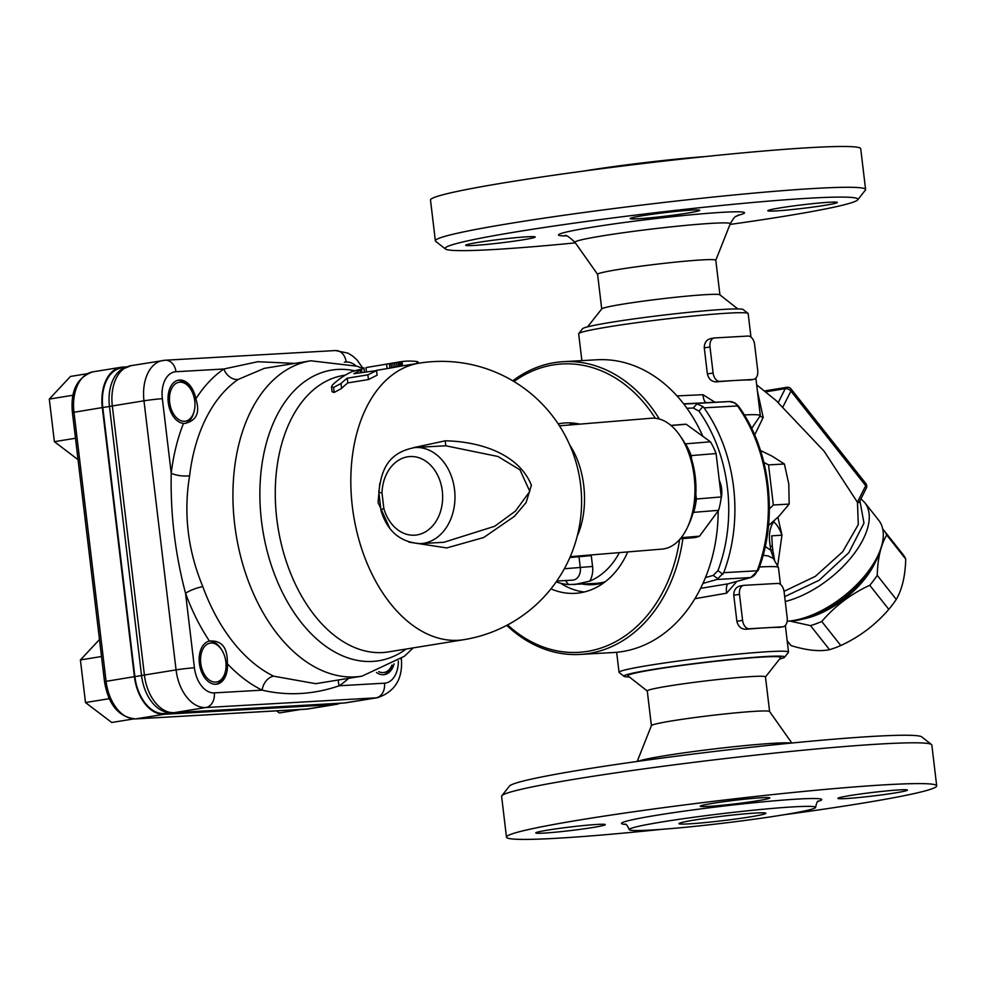 <?xml version="1.0" encoding="UTF-8"?>
<svg xmlns="http://www.w3.org/2000/svg" width="986" height="986" viewBox="0 0 986 986"><rect width="100%" height="100%" fill="white"/><g stroke="black" fill="none" stroke-linecap="round" stroke-linejoin="round"><path stroke-width="1.48" d="M784.683 596.666L819.12 580.286L848.736 552.801L863.982 523.135L859.915 500.839M866.3 488.206A4.375 4.375 0 0 0 865.819 483.522A4.375 2.219 141.7 0 1 865.72 485.691A4.375 2.539 26.8 0 1 866.3 488.206L859.065 502.54L857.524 502.379M647.284 691.026L627.946 675.854A77.031 3.944 -6.8 0 1 655.234 669.334A77.031 3.944 -6.8 0 1 738.231 658.956A77.031 3.944 -6.8 0 1 780.715 657.637L765.481 676.938M769.61 711.535L765.469 676.864A59.517 3.044 173.2 0 0 731.23 678.171A59.517 3.044 173.2 0 0 668.446 686.059A59.517 3.044 173.2 0 0 647.272 690.952L651.401 725.634M587.607 326.834L601.793 308.864A59.517 3.044 -6.8 0 1 622.905 304.144A59.517 3.044 -6.8 0 1 684.309 296.379A59.517 3.044 -6.8 0 1 719.842 294.789L737.836 308.926M637.215 761.451L651.426 725.585A59.517 3.044 -6.8 0 1 672.588 720.791A59.517 3.044 -6.8 0 1 755.843 711.263A59.517 3.044 -6.8 0 1 769.585 711.498L791.832 743.025M931.487 744.529L921.774 736.899A207.886 10.636 173.2 0 0 714.431 751.468A207.886 10.636 173.2 0 0 509.479 786.064L501.825 795.764A216.637 11.08 -6.8 0 1 578.708 778.558A216.637 11.08 -6.8 0 1 802.16 750.309A216.637 11.08 -6.8 0 1 931.487 744.529A216.637 11.08 -6.8 0 1 931.832 745.059L936.7 785.854A216.637 11.08 -6.8 0 1 783.833 814.781M661.865 829.325A216.637 11.08 -6.8 0 1 506.471 837.151L501.615 796.355A216.637 11.08 -6.8 0 1 501.825 795.764M506.471 837.151A216.637 11.08 -6.8 0 1 583.564 819.354A216.637 11.08 -6.8 0 1 812.057 790.624A216.637 11.08 -6.8 0 1 936.7 785.854M782.218 815.04A93.88 4.807 173.2 0 0 815.632 807.337A93.88 4.807 173.2 0 0 761.623 809.395A93.88 4.807 173.2 0 0 662.604 821.856A93.88 4.807 173.2 0 0 629.204 829.559A93.88 4.807 173.2 0 0 683.212 827.5A93.88 4.807 173.2 0 0 782.218 815.04M712.73 803.343A35.015 1.787 -6.8 0 1 749.656 798.697A35.015 1.787 -6.8 0 1 769.807 797.92A35.015 1.787 -6.8 0 1 735.248 803.849A35.015 1.787 -6.8 0 1 700.27 806.215A35.015 1.787 -6.8 0 1 712.73 803.343M899.331 789.909A35.015 1.787 -6.8 0 1 907.428 790.094A35.015 1.787 -6.8 0 1 872.869 796.01A35.015 1.787 -6.8 0 1 837.89 798.377A35.015 1.787 -6.8 0 1 860.692 793.964A35.015 1.787 -6.8 0 1 899.331 789.909M543.853 833.096A35.015 1.787 -6.8 0 1 535.755 832.911A35.015 1.787 -6.8 0 1 570.302 826.995A35.015 1.787 -6.8 0 1 605.281 824.629A35.015 1.787 -6.8 0 1 582.48 829.041A35.015 1.787 -6.8 0 1 543.853 833.096M750.297 816.864A43.766 2.243 -6.8 0 1 704.14 822.669A43.766 2.243 -6.8 0 1 678.96 823.63A43.766 2.243 -6.8 0 1 694.538 820.032A43.766 2.243 -6.8 0 1 740.696 814.226A43.766 2.243 -6.8 0 1 765.875 813.265A43.766 2.243 -6.8 0 1 750.297 816.864M719.928 294.863L715.787 260.218A59.517 3.044 173.2 0 0 702.02 259.91A59.517 3.044 173.2 0 0 618.764 269.424A59.517 3.044 173.2 0 0 597.59 274.305L601.719 308.951M575.38 242.864A207.886 10.636 -6.8 0 1 445.425 248.99A207.886 10.636 -6.8 0 1 650.255 213.309A207.886 10.636 -6.8 0 1 857.734 199.825A207.886 10.636 -6.8 0 1 783.956 216.328A207.886 10.636 -6.8 0 1 729.985 224.438M857.734 199.825L865.375 190.125A216.637 11.08 173.2 0 0 865.597 189.534A216.637 11.08 173.2 0 0 740.954 194.304A216.637 11.08 173.2 0 0 512.461 223.046A216.637 11.08 173.2 0 0 435.368 240.831A216.637 11.08 173.2 0 0 435.713 241.36L445.425 248.99M638.299 218.756A35.015 1.787 -6.8 0 1 630.202 218.572A35.015 1.787 -6.8 0 1 653.003 214.159A35.015 1.787 -6.8 0 1 691.63 210.104A35.015 1.787 -6.8 0 1 699.74 210.277A35.015 1.787 -6.8 0 1 676.938 214.701A35.015 1.787 -6.8 0 1 638.299 218.756M780.283 207.861A35.015 1.787 -6.8 0 1 817.209 203.215A35.015 1.787 -6.8 0 1 837.348 202.45A35.015 1.787 -6.8 0 1 824.888 205.322A35.015 1.787 -6.8 0 1 787.962 209.969A35.015 1.787 -6.8 0 1 767.823 210.745A35.015 1.787 -6.8 0 1 780.283 207.861M522.753 239.857A35.015 1.787 -6.8 0 1 485.827 244.503A35.015 1.787 -6.8 0 1 465.675 245.28A35.015 1.787 -6.8 0 1 478.136 242.396A35.015 1.787 -6.8 0 1 515.062 237.762A35.015 1.787 -6.8 0 1 535.213 236.985A35.015 1.787 -6.8 0 1 522.753 239.857M865.597 189.534L860.729 148.738A216.637 11.08 173.2 0 0 736.086 153.508A216.637 11.08 173.2 0 0 507.593 182.25A216.637 11.08 173.2 0 0 430.5 200.035L435.368 240.831M583.379 171.108A93.88 4.807 -6.8 0 1 584.981 170.849A93.88 4.807 -6.8 0 1 705.347 156.564M391.96 665.156A19.695 12.522 -99.2 0 1 378.747 671.614M392.157 665.045A21.877 13.915 -99.2 0 1 383.566 674.732M276.598 710.881L279.309 712.952L300.323 709.538M108.645 697.324L109.532 699.296M225.856 661.865A19.695 12.522 -99.2 0 1 225.289 671.922A19.695 12.522 -99.2 0 1 207.479 678.467A19.695 12.522 -99.2 0 1 202.759 649.343A19.695 12.522 -99.2 0 1 221.714 649.922A19.695 12.522 -99.2 0 1 225.856 661.865M225.289 671.922L224.956 673.241A21.877 13.915 -99.2 0 1 215.983 684.272M208.983 641.147A21.877 13.915 -99.2 0 1 220.987 648.776L221.714 649.922M99.487 639.52L80.408 659.942L85.486 702.537L111.726 722.491L133.652 718.93M101.509 656.516L80.408 659.942M108.817 698.754L85.486 702.537M692.825 513.533L693.7 512.35A56.892 32.945 -94.7 0 0 696.375 499.002L695.833 494.442M691.654 459.39L691.198 455.594A56.892 32.945 -94.7 0 0 685.529 443.848L685.011 443.478M687.402 527.498L688.906 524.281A61.268 35.484 -94.7 0 0 695.229 476.632A61.268 35.484 -94.7 0 0 681.819 438.314L679.81 435.393A65.643 38.01 85.3 0 1 694.169 476.435A65.643 38.01 85.3 0 1 687.402 527.498A65.643 38.01 85.3 0 1 662.087 549.091L570.241 556.671M670.924 425.397L684.025 424.325A56.892 32.945 85.3 0 1 686.194 424.263L671.047 425.521M686.194 424.263L710.425 441.802L685.529 443.848M710.425 441.802A56.892 32.945 85.3 0 1 716.095 453.548L691.198 455.594M716.095 453.548L721.259 496.944L696.375 499.002M721.259 496.944A56.892 32.945 85.3 0 1 718.584 510.304L693.7 512.35M718.584 510.304L699.542 536.174L681.19 537.69M699.542 536.174A56.892 32.945 85.3 0 1 693.38 537.727L680.278 538.812M337.569 703.4L335.893 703.671A38.639 24.576 -99.2 0 1 334.266 703.856L164.058 713.544A38.639 24.576 -99.2 0 1 134.872 676.63L102.79 407.551L109.458 406.466A13.126 0.666 -6.8 0 1 112.318 405.949A39.391 25.057 -99.2 0 1 131.101 365.646L121.081 369.725A38.639 24.576 80.8 0 0 109.458 406.466L141.54 675.546A38.639 24.576 80.8 0 0 165.007 711.781L173.339 712.755A13.126 10.106 -93.3 0 0 174.152 712.668A39.391 25.057 -99.2 0 1 144.4 675.028L112.318 405.949L143.981 400.809A13.126 0.666 -6.8 0 1 162.345 398.714A26.265 16.7 -99.2 0 1 175.964 371.722L223.847 368.998A172.87 109.964 80.8 0 0 195.844 398.899C200.257 412.53 196.596 420.702 184.875 423.413L183.482 423.401A21.877 13.915 -99.2 0 1 168.236 402.214A21.877 13.915 -99.2 0 1 178.7 380.128A21.877 13.915 -99.2 0 1 195.844 398.899M102.79 407.551A38.639 24.576 -99.2 0 1 121.216 368.012L125.358 367.334M602.779 582.997A76.588 58.963 86.7 0 1 599.192 583.046M565.594 580.532A19.695 15.16 -93.3 0 0 568.725 584.55L595.445 583.416A76.588 58.963 -93.3 0 0 600.141 582.899A76.588 58.963 -93.3 0 0 605.157 581.802M568.725 584.55A76.588 58.963 86.7 0 1 556.19 581.863M619.368 552.616A76.588 58.963 86.7 0 1 589.727 581.136A19.695 15.16 -93.3 0 0 592.561 566.457L591.267 555.611A4.375 3.365 86.7 0 1 591.23 554.933M574.222 584.624L589.727 581.136M394.104 663.849A21.877 13.915 -99.2 0 1 384.404 674.634A21.877 13.915 -99.2 0 1 376.467 672.452M177.874 380.3A21.877 13.915 -99.2 0 1 189.879 387.929L190.618 389.063A19.695 12.522 -99.2 0 1 194.76 401.006A19.695 12.522 -99.2 0 1 194.193 411.076A19.695 12.522 -99.2 0 1 176.383 417.608A19.695 12.522 -99.2 0 1 171.65 388.496A19.695 12.522 -99.2 0 1 190.618 389.063M185.935 423.29L184.875 423.413M194.193 411.076L193.848 412.382A21.877 13.915 -99.2 0 1 184.912 423.413M338.371 679.995A13.126 9.7 -124.5 0 0 339.258 685.763A172.87 109.964 80.8 0 0 348.637 678.319M315.606 683.68L273.615 676.174A159.744 101.607 -99.2 0 1 202.833 586.645A13.126 2.909 -20 0 0 185.541 593.276A172.87 109.964 80.8 0 0 209.426 641.048C221.308 640.21 227.285 647.112 227.335 661.766L227.433 663.824A21.877 13.915 -99.2 0 1 216.821 684.173A21.877 13.915 -99.2 0 1 199.628 665.106A21.877 13.915 -99.2 0 1 209.426 641.048L209.808 640.974M399.737 361.887L365.966 367.593L402.041 361.542A144.424 91.871 -99.2 0 1 416.733 361.505L418.076 361.973L418.237 363.316M386.598 364.241L387.116 368.616L376.369 370.366M389.396 363.76L389.914 368.135L387.116 368.616M391.048 363.464L391.565 367.827L389.914 368.135M392.81 363.131L393.328 367.495L391.565 367.827M394.622 362.799L395.139 367.162L393.328 367.495M396.397 362.466L396.914 366.829L395.139 367.162M398.085 362.158L398.603 366.521L396.914 366.829M399.601 361.899L400.119 366.25L398.603 366.521M419.124 363.168A140.049 89.085 80.8 0 0 352.335 506.484A140.049 89.085 80.8 0 0 463.999 639.655A140.049 140.049 0 0 0 579.793 478.974A140.049 140.049 0 0 0 419.124 363.168L400.119 366.25M400.932 361.702L401.45 366.04M402.041 361.542L402.547 365.855M360.63 372.622L360.358 370.342C361.887 368.974 359.064 369.43 351.891 371.71A144.424 91.871 80.8 0 0 332.541 384.897L331.469 386.758L333.588 387.424L341.008 383.517A144.424 91.871 -99.2 0 1 347.257 378.18L367.901 374.84L376.553 370.576L353.863 373.719A144.424 91.871 -99.2 0 1 360.358 370.342L361.542 369.577L361.874 372.425M347.257 378.18L347.824 382.901A140.049 89.085 80.8 0 0 341.6 388.422L334.18 392.453L332.06 391.738L331.469 386.758M376.553 370.576L377.096 375.173L368.456 379.548L347.824 382.901M559.444 425.816L651.302 418.237A65.643 38.01 85.3 0 1 679.81 435.393M202.833 586.645C187.808 550.484 183.396 513.509 189.608 475.72A159.744 101.607 -99.2 0 1 238.23 379.4L264.371 368.333M383.837 508.456A8.751 1.553 164.2 0 0 380.99 510.501C387.399 531.528 400.599 542.559 420.615 543.619A48.141 37.061 -93.3 0 0 454.879 493.456A48.141 37.061 -93.3 0 0 415.143 447.496C386.438 452.784 381.262 471.961 378.809 492.199A8.751 0.678 2.1 0 0 381.976 492.84A39.391 30.332 86.7 0 1 425.139 460.721A39.391 30.332 86.7 0 1 432.879 525.6A39.391 30.332 86.7 0 1 383.837 508.456L381.976 492.84M415.143 447.496L445.734 445.783L497.942 456.481L519.967 469.854L529.815 491.361L515.444 511.081L494.676 526.277L443.799 542.3L420.615 543.619M408.931 542.14L446.769 547.933L483.744 537.493L514.433 516.331L526.105 502.577L531.405 485.223C518.451 453.203 478.715 441.42 445.241 440.816L413.738 447.607M379.807 483.337L378.057 502.54L389.815 528.323M273.615 676.174A13.126 9.231 -63.9 0 0 262.14 690.151C287.678 696.079 313.388 694.612 339.258 685.763L384.478 683.187A26.265 16.7 -99.2 0 0 398.381 660.953M189.608 475.72A13.126 4.166 6.8 0 1 171.231 473.231C170.344 513.669 175.114 553.688 185.541 593.276L194.427 667.793A26.265 16.7 -99.2 0 0 214.27 692.887L262.14 690.151A172.87 109.964 80.8 0 1 227.433 663.824M238.23 379.4A13.126 9.7 55.5 0 1 223.847 368.998L257.765 361.726L294.851 363.39M339.899 703.277A39.391 25.057 -99.2 0 1 336.016 704.423A39.391 25.057 -99.2 0 1 334.365 704.596L164.157 714.283A39.391 25.057 -99.2 0 1 134.404 676.655L102.31 407.575A39.391 25.057 -99.2 0 1 121.093 367.26A39.391 25.057 -99.2 0 1 122.745 367.088L126.491 366.878M87.113 373.731L70.462 376.442L49.3 399.084L54.378 441.679L78.042 459.673M75.491 438.252L54.378 441.679M73.124 394.77L72.779 396.545M72.631 395.3L49.3 399.084M866.842 575.232A63.461 32.255 141.7 0 1 818.22 613.686M803.972 618.826A64.558 32.809 -38.3 0 0 875.137 562.562M882.778 529.199L882.914 529.248A72.212 36.704 141.7 0 1 884.085 530.579A72.212 36.704 141.7 0 1 885.058 531.935A72.212 36.704 141.7 0 1 886.697 535.016C880.831 545.024 877.676 558.458 877.232 575.343A72.212 36.704 141.7 0 1 869.763 585.277C851.041 593.905 835.043 605.959 821.757 621.463A72.212 36.704 141.7 0 1 810.504 625.629L789.774 621.057M686.971 408.29L693.269 407.994L698.963 411.113A142.231 109.508 86.7 0 1 717.981 570.598L713.235 575.405L705.446 577.586M719.275 480.293A22.974 17.686 86.7 0 1 720.963 499.286M702.932 583.416L717.019 579.472L750.482 577.562L728.124 583.823A8.751 3.18 -98.3 0 0 726.645 593.165L736.862 581.42M683.668 403.841L729.492 401.548A4.375 2.798 87.3 0 0 729.492 401.548A4.375 2.798 87.3 0 0 729.504 401.548A13.126 10.106 86.7 0 1 737.528 405.936A146.618 112.885 86.7 0 1 757.174 570.783L723.724 572.681L717.019 579.472M723.724 572.681A146.618 112.885 -93.3 0 0 704.066 407.847L737.528 405.936A4.375 1.762 144.7 0 1 738.637 406.318C770.399 450.06 778.521 518.217 758.234 570.315A4.375 1.393 -159.3 0 1 757.174 570.783A13.126 10.106 86.7 0 1 750.482 577.562A4.375 2.748 -105.6 0 0 750.851 577.5A4.375 2.748 -105.6 0 0 751.381 577.254M698.963 411.113L702.907 406.528L704.066 407.847M722.923 574.296L717.981 570.598M738.637 406.318L735.236 403.077L729.504 401.548L696.03 403.447L702.907 406.528M696.03 403.447L683.816 404.038M774.466 559.456L772.79 550.25L770.756 550.2L773.751 558.815M824.086 451.181L778.151 402.732A68.416 34.769 -38.3 0 0 775.92 400.402L756.656 384.811M793.101 620.551A74.406 37.813 141.7 0 1 787.173 621.217L791.425 620.958A70.018 35.595 -38.3 0 0 797.045 620.317A70.018 35.595 -38.3 0 0 880.104 550.841L881.361 546.725A74.406 37.813 141.7 0 1 793.101 620.551M785.263 601.522A74.406 37.813 -38.3 0 0 851.731 556.819A74.406 37.813 -38.3 0 0 864.734 502.589L878.76 520.325A74.406 37.813 141.7 0 1 881.361 546.725M750.445 379.893L750.013 379.967A85.338 4.363 173.2 0 0 736.443 380.399A85.338 4.363 173.2 0 0 716.563 381.865C711.769 381.865 708.712 379.216 707.381 373.928L704.275 347.885C704.324 342.438 706.691 339.307 711.387 338.469L714.172 338.001A8.751 5.571 -99.2 0 1 714.542 337.951L747.992 336.053A8.751 5.571 -99.2 0 1 754.61 344.41L757.716 370.453A8.751 5.571 -99.2 0 1 753.538 379.413A8.751 5.571 -99.2 0 1 753.168 379.45L719.706 381.36A8.751 5.571 -99.2 0 1 713.1 372.991L709.994 346.949A8.751 5.571 -99.2 0 1 714.172 338.001M779.938 627.281L779.519 627.342A85.338 4.363 173.2 0 0 765.937 627.786A85.338 4.363 173.2 0 0 746.057 629.253C741.262 629.253 738.206 626.603 736.875 621.303L733.769 595.261C733.818 589.825 736.185 586.682 740.88 585.844L743.666 585.376A8.751 5.571 -99.2 0 1 744.036 585.339L777.498 583.429A8.751 5.571 -99.2 0 1 784.104 591.797L787.21 617.84A8.751 5.571 -99.2 0 1 783.032 626.788A8.751 5.571 -99.2 0 1 782.674 626.837L749.212 628.735A8.751 5.571 -99.2 0 1 742.594 620.379L739.488 594.336A8.751 5.571 -99.2 0 1 743.666 585.376M754.66 434.986L763.201 417.435L757.371 390.813M777.806 564.744L781.96 535.139L777.905 517.268M772.309 546.33L771.767 535.842L781.96 535.139C779.519 528.595 776.734 524.17 773.591 521.865C769.536 528.003 768.439 536.137 770.288 546.281L770.756 550.2L765.235 546.503M772.79 550.237L772.321 546.318L770.288 546.281M763.201 417.435A8.751 3.032 -6.9 0 1 760.329 415.624L751.652 428.417M774.589 520.374A8.751 4.227 -36.2 0 0 773.591 521.865L773.332 521.508M748.017 313.375L743.161 309.555A80.963 4.141 173.2 0 0 662.407 315.237A80.963 4.141 173.2 0 0 582.59 328.708L578.757 333.551A85.338 4.363 -6.8 0 1 662.9 319.353A85.338 4.363 -6.8 0 1 748.017 313.375A85.338 4.363 -6.8 0 1 748.164 313.585L750.962 337.089M581.876 360.63L578.671 333.786A85.338 4.363 -6.8 0 1 578.757 333.551M714.936 402.239L702.969 394.696L677.025 395.904M629.364 676.963A80.963 4.141 -6.8 0 1 624.039 676.334A80.963 4.141 -6.8 0 1 703.807 662.432A80.963 4.141 -6.8 0 1 784.622 657.181A80.963 4.141 -6.8 0 1 779.593 659.055M784.622 657.181L788.443 652.338A85.338 4.363 173.2 0 0 788.529 652.103A85.338 4.363 173.2 0 0 703.264 657.872A85.338 4.363 173.2 0 0 619.048 672.316A85.338 4.363 173.2 0 0 619.183 672.514L624.039 676.334M694.871 598.712L726.645 593.165M702.969 394.696A8.751 3.143 87 0 0 706.518 402.645L729.504 401.548M730.244 583.231L729.233 583.552M758.234 570.315L750.851 577.5L728.124 583.823L700.578 588.334M787.185 640.9L789.811 644.215A72.212 36.704 -38.3 0 0 790.982 645.559C806.548 650.378 819.403 651.746 829.534 649.688A72.212 36.704 -38.3 0 0 840.787 645.522C859.509 636.907 875.506 624.841 888.793 609.348A72.212 36.704 -38.3 0 0 896.262 599.402C902.128 589.406 905.284 575.96 905.727 559.087A72.212 36.704 -38.3 0 0 903.114 554.65L884.085 530.579M905.727 559.087L886.697 535.016M896.262 599.402L877.232 575.343M888.793 609.348L869.763 585.277M840.787 645.522L821.757 621.463M829.534 649.688L810.504 625.629M790.982 645.559L787.173 640.74M763.867 462.372L768.538 464.899L773.32 504.992L769.363 508.961M768.501 525.587L779.026 516.159L789.17 504.092L788.775 483.929L784.4 463.999L771.853 456.025L760.489 450.503M768.538 464.899L784.4 463.999M773.32 504.992L789.17 504.092M659.375 419.038A146.618 112.885 -93.3 0 0 563.376 361.677A146.618 112.885 -93.3 0 0 512.757 380.818M506.755 625.358A146.618 112.885 -93.3 0 0 580.039 654.433A146.618 112.885 -93.3 0 0 682.891 538.59M679.65 539.515A144.424 111.196 86.7 0 1 507.617 624.902M513.965 381.533A144.424 111.196 86.7 0 1 655.308 418.274M718.178 510.859A146.618 112.885 86.7 0 1 613.502 652.522L580.039 654.433M563.376 361.677L596.838 359.767A146.618 112.885 86.7 0 1 702.858 436.33M627.749 551.926A85.338 65.705 86.7 0 1 580.409 592.759A85.338 65.705 86.7 0 1 575.171 593.338A85.338 65.705 86.7 0 1 550.952 588.852M558.187 423.881A85.338 65.705 86.7 0 1 565.471 422.932A85.338 65.705 86.7 0 1 579.768 424.14M597.442 584.168A77.684 59.813 86.7 0 1 592.007 583.613M604.073 582.615A77.684 59.813 86.7 0 1 597.627 584.131A77.684 59.813 86.7 0 1 592.857 584.661A77.684 59.813 86.7 0 1 582.812 584.131M584.18 592.007A85.338 65.705 86.7 0 1 560.504 583.194M568.577 425.065A85.338 65.705 86.7 0 1 574.579 423.228M857.586 502.503L824.099 451.194M857.463 502.281L858.301 524.577L842.685 551.753L815.311 576.366L784.043 591.329M817.973 801.458A100.88 5.164 173.2 0 0 776.056 800.669A100.88 5.164 173.2 0 0 657.317 815.163A100.88 5.164 173.2 0 0 625.543 824.395M790.969 743.111A78.19 3.993 173.2 0 0 774.158 743.247A78.19 3.993 173.2 0 0 694.378 751.431A78.19 3.993 173.2 0 0 638.078 761.34M737.429 215.49A93.596 4.782 173.2 0 0 650.945 219.114A93.596 4.782 173.2 0 0 566.05 235.925M564.842 235.666C565.607 234.483 568.996 236.714 574.998 242.334A78.19 3.993 -6.8 0 1 624.877 232.511A78.19 3.993 -6.8 0 1 712.163 223.304A78.19 3.993 -6.8 0 1 730.232 223.834C736.406 213.284 735.309 217.894 738.526 214.96M344.373 362.133L346.185 362.035A13.126 10.106 86.7 0 0 335.437 350.548L165.229 360.235A13.126 10.106 86.7 0 0 164.416 360.321A39.391 25.057 80.8 0 0 162.764 360.506A39.391 25.057 80.8 0 0 143.981 400.809L176.063 669.888L144.4 675.028A13.126 0.666 -6.8 0 0 141.54 675.546L134.872 676.63M169.493 712.656L164.058 713.544M336.756 703.449L334.266 703.856M346.185 362.035A26.265 16.7 -99.2 0 1 355.675 365.609M183.482 423.401A172.87 109.964 80.8 0 0 171.231 473.231L162.345 398.714M173.339 712.755L343.559 703.067A13.126 10.106 -93.3 0 0 344.36 702.981L174.152 712.668L205.815 707.529A13.126 10.106 -93.3 0 0 214.27 692.887M343.559 703.067L346.012 702.796A39.391 25.057 -99.2 0 1 344.36 702.981L376.023 697.841A13.126 10.106 -93.3 0 0 384.478 683.187M365.966 367.593L366.459 371.673M416.733 361.505L416.979 363.514M333.588 387.424L334.18 392.453M341.008 383.517L341.6 388.422M367.901 374.84L368.456 379.548M577.278 535.928A65.643 38.01 -94.7 0 0 569.797 445.117M264.26 368.357L310.836 360.79A159.744 101.607 80.8 0 0 236.135 534.757A159.744 101.607 80.8 0 0 362.022 676.149L404.396 656.269L413.183 647.901M578.93 555.944A13.126 10.106 -93.3 0 0 579.029 557.004L580.323 567.862A10.945 8.418 86.7 0 1 572.607 580.138L556.77 581.037M564.337 568.762L592.561 566.457M569.871 557.534L591.267 555.611M445.241 440.816L445.734 445.783M463.999 639.655L388.447 651.906A140.049 89.085 -99.2 0 1 278.077 527.941A140.049 89.085 -99.2 0 1 343.572 375.432L345.297 375.148M354.578 370.761A147.21 93.633 80.8 0 0 263.706 535.521A147.21 93.633 80.8 0 0 406.17 649.034M194.427 667.793A13.126 0.666 -6.8 0 0 176.063 669.888A39.391 25.057 80.8 0 0 205.815 707.529L376.023 697.841A39.391 25.057 80.8 0 0 377.675 697.657C394.856 691.704 402.769 678.984 401.425 659.498A13.126 1.615 176.6 0 0 400.895 659.092M131.101 365.646L165.229 360.235A13.126 10.106 86.7 0 1 175.964 371.722M336.016 704.423L307.681 709.02A39.391 25.057 -99.2 0 1 306.03 709.193L135.821 718.88A39.391 25.057 -99.2 0 1 106.069 681.252L73.975 412.173A39.391 25.057 -99.2 0 1 92.758 371.87L121.093 367.26M334.365 704.596L306.03 709.193A4.375 3.365 -93.3 0 1 305.759 709.23A4.375 3.365 -93.3 0 1 305.487 709.23M164.157 714.283L135.821 718.88A4.375 3.365 -93.3 0 1 135.55 718.917L307.681 709.02M134.404 676.655L104.504 681.609C108.386 704.756 118.739 717.192 135.55 718.917M102.31 407.575L72.422 412.53L104.504 681.609M713.235 575.405L718.227 578.992M697.299 403.508L693.269 407.994M759.454 566.987A85.338 4.363 -6.8 0 1 778.435 567.468L773.381 558.52L768.414 556.018L763.102 555.229M765.678 391.849L785.25 388.669L778.151 402.732M782.601 407.563L790.92 391.085L865.72 485.691L857.413 502.17M790.92 391.085A4.375 2.219 -38.3 0 0 791.018 388.903A4.375 4.375 0 0 0 786.89 387.301A4.375 2.785 80.8 0 0 785.25 388.669A4.375 2.539 26.8 0 1 790.92 391.085M704.275 347.885L709.994 346.949M707.381 373.928L713.1 372.991M716.563 381.865L719.706 381.36M750.013 379.967L753.168 379.45M733.769 595.261L739.488 594.336M736.875 621.303L742.594 620.379M746.057 629.253L749.212 628.735M779.519 627.342L782.674 626.837M760.354 415.919L760.317 415.574A85.338 4.363 173.2 0 0 760.317 415.574A85.338 4.363 173.2 0 0 744.307 414.933M818.54 801.076C817.517 800.657 816.544 802.74 815.632 807.337M629.204 829.559C627.404 825.393 625.974 823.593 624.902 824.173L624.914 824.173M715.799 260.255L730.232 223.834M597.59 274.354L574.998 242.334M363.957 367.815L364.463 372.005M315.446 683.717L362.022 676.149M378.809 492.211L381.003 510.501M310.836 360.79L357.326 366.25L364.13 369.269M335.437 350.548L347.91 353.124L352.322 355.773L356.87 359.767L363.415 368.924M401.425 659.498L401.376 658.722M346.012 702.796L377.675 697.657M72.422 412.53C70.314 390.974 77.093 377.416 92.758 371.87M864.734 502.589L860.951 498.805M865.819 483.522L791.018 388.903M786.89 387.301L764.544 390.924M753.538 379.413L750.235 379.943M783.032 626.788L779.741 627.33M760.317 415.574L755.855 378.094M788.529 652.103L785.349 625.481M780.456 584.464L778.435 567.468M619.048 672.316L616.657 652.288"/></g></svg>
